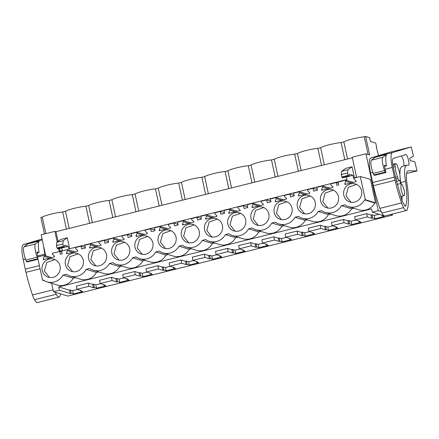 <?xml version="1.0" encoding="UTF-8"?>
<svg xmlns="http://www.w3.org/2000/svg" width="439" height="439" viewBox="0 0 439 439"><rect width="100%" height="100%" fill="white"/><g stroke="black" fill="none" stroke-linecap="round" stroke-linejoin="round"><path stroke-width="0.66" d="M381.178 211.598L378.242 210.687L365.945 153.798L369.66 154.951L365.66 136.458L364.277 136.803A13.291 1.767 167.8 0 0 343.852 141.896L341.081 142.587A13.291 1.767 167.8 0 0 320.651 147.68L317.88 148.371A13.291 1.767 167.8 0 0 297.455 153.463L294.684 154.155A13.291 1.767 167.8 0 0 274.254 159.247L271.483 159.939A13.291 1.767 167.8 0 0 251.059 165.031L248.287 165.722A13.291 1.767 167.8 0 0 227.857 170.815L225.086 171.506A13.291 1.767 167.8 0 0 204.662 176.599L201.891 177.29A13.291 1.767 167.8 0 0 181.461 182.388L178.695 183.074A13.291 1.767 167.8 0 0 158.265 188.172L155.494 188.863A13.291 1.767 167.8 0 0 135.069 193.956L132.298 194.647A13.291 1.767 167.8 0 0 111.868 199.74L109.097 200.431A13.291 1.767 167.8 0 0 88.673 205.523L85.901 206.215A13.291 1.767 167.8 0 0 65.471 211.307L62.7 211.999A13.291 1.767 167.8 0 0 42.276 217.091L40.887 217.437L44.46 233.96M390.54 214.495L392.499 215.105L67.727 296.084L53.47 291.672L51.659 283.276M392.274 214.067L392.499 215.105M365.66 136.458L369.561 137.665L370.373 141.407L375.729 143.07L376.591 147.049L376.289 146.955L378.55 155.658M368.096 154.468L364.277 136.803M352.369 157.799L55.967 231.704L54.87 231.364L41.173 234.783L45.733 255.888M365.945 153.798L352.248 157.217L356.567 177.191L353.461 177.965L352.89 175.326L349.104 176.269M53.47 291.672L59.452 290.179L58.744 286.903L371.559 208.904L372.267 212.18L383.017 215.511L382.078 215.747L384.273 216.422L374.911 218.759L374.204 215.478L379.033 214.276M378.242 210.687L372.267 212.18M64.33 247.278L68.116 246.334L68.687 248.973L347.068 179.556L346.497 176.933M58.623 248.715L59.188 251.338L62.294 250.565L61.729 247.942M54.87 231.364L57.185 242.059M75.453 277.678L73.225 278.233L63.057 275.083L66.448 274.238A14.257 13.752 -72.8 0 0 70.108 276.021A14.257 13.752 -72.8 0 0 86.253 269.299L89.644 268.454A14.257 13.752 -72.8 0 0 93.304 270.237A14.257 13.752 -72.8 0 0 109.448 263.515L112.845 262.665A14.257 13.752 -72.8 0 0 116.505 264.454A14.257 13.752 -72.8 0 0 132.649 257.731L136.041 256.881A14.257 13.752 -72.8 0 0 139.701 258.67A14.257 13.752 -72.8 0 0 155.845 251.942L159.242 251.097A14.257 13.752 -72.8 0 0 162.902 252.886A14.257 13.752 -72.8 0 0 179.046 246.158L182.437 245.313A14.257 13.752 -72.8 0 0 186.098 247.102A14.257 13.752 -72.8 0 0 202.242 240.374L205.633 239.529A14.257 13.752 -72.8 0 0 209.293 241.318A14.257 13.752 -72.8 0 0 225.443 234.591L228.834 233.746A14.257 13.752 -72.8 0 0 232.494 235.534A14.257 13.752 -72.8 0 0 248.639 228.807L252.03 227.962A14.257 13.752 -72.8 0 0 255.69 229.745A14.257 13.752 -72.8 0 0 271.84 223.023L275.231 222.178A14.257 13.752 -72.8 0 0 278.891 223.961A14.257 13.752 -72.8 0 0 295.035 217.239L298.427 216.394A14.257 13.752 -72.8 0 0 302.087 218.178A14.257 13.752 -72.8 0 0 318.231 211.455L321.628 210.61A14.257 13.752 -72.8 0 0 325.288 212.394A14.257 13.752 -72.8 0 0 341.432 205.671L344.824 204.821A14.257 13.752 -72.8 0 0 348.484 206.61L358.658 209.76A14.257 13.752 107.2 0 0 374.802 203.037L375.515 202.856L370.434 179.337L360.331 176.527L353.85 178.146L354.07 179.172L356.024 180.972L356.166 181.642L344.933 184.446L344.791 183.776L345.806 181.23L351.162 182.893M341.432 205.671L351.606 208.821L353.829 208.267M351.606 208.821A14.257 13.752 107.2 0 1 335.456 215.544L325.288 212.394M318.231 211.455L328.405 214.605L330.633 214.051M328.405 214.605A14.257 13.752 107.2 0 1 312.261 221.327L302.087 218.178M295.035 217.239L305.209 220.389L307.432 219.835M305.209 220.389A14.257 13.752 107.2 0 1 289.065 227.111L278.891 223.961M271.84 223.023L282.008 226.173L284.236 225.619M282.008 226.173A14.257 13.752 107.2 0 1 265.864 232.9L255.69 229.745M248.639 228.807L258.812 231.957L261.035 231.402M258.812 231.957A14.257 13.752 107.2 0 1 242.668 238.684L232.494 235.534M225.443 234.591L235.617 237.74L237.839 237.186M235.617 237.74A14.257 13.752 107.2 0 1 219.467 244.468L209.293 241.318M202.242 240.374L212.416 243.524L214.638 242.97M212.416 243.524A14.257 13.752 107.2 0 1 196.271 250.252L186.098 247.102M179.046 246.158L189.22 249.308L191.442 248.754M189.22 249.308A14.257 13.752 107.2 0 1 173.07 256.036L162.902 252.886M155.845 251.942L166.019 255.097L168.241 254.543M166.019 255.097A14.257 13.752 107.2 0 1 149.875 261.82L139.701 258.67M132.649 257.731L142.823 260.881L145.046 260.327M142.823 260.881A14.257 13.752 107.2 0 1 126.679 267.603L116.505 264.454M109.448 263.515L119.622 266.665L121.85 266.111M119.622 266.665A14.257 13.752 107.2 0 1 103.478 273.387L93.304 270.237M86.253 269.299L96.426 272.449L98.649 271.895M96.426 272.449A14.257 13.752 107.2 0 1 80.282 279.171L70.108 276.021M73.225 278.233A14.257 13.752 107.2 0 1 57.081 284.96L46.907 281.805A14.257 13.752 -72.8 0 0 63.057 275.083M59.452 290.179L70.202 293.51L71.14 293.274L73.335 293.954L82.697 291.622L80.502 290.942L81.445 290.706L76.913 289.306L88.87 286.321L93.397 287.726L94.341 287.49L96.536 288.171L105.898 285.838L103.703 285.158L104.641 284.922L100.114 283.517L112.066 280.537L116.598 281.942L117.537 281.706L119.732 282.387L129.093 280.049L126.898 279.374L127.842 279.138L123.31 277.733L135.267 274.754L139.794 276.158L140.738 275.922L142.927 276.603L152.289 274.265L150.1 273.59L151.038 273.354L146.511 271.95L158.463 268.97L162.995 270.375L163.934 270.139L166.129 270.819L175.49 268.481L173.295 267.806L174.239 267.57L169.706 266.166L181.658 263.186L186.191 264.591L187.135 264.355L189.324 265.035L198.686 262.698L196.496 262.017L197.435 261.787L192.902 260.382L204.859 257.402L209.387 258.801L210.33 258.571L212.525 259.246L221.887 256.914L219.692 256.233L220.63 256.003L216.103 254.598L228.055 251.618L232.588 253.018L233.532 252.787L235.721 253.462L245.083 251.13L242.888 250.449L243.832 250.214L239.299 248.814L251.256 245.835L255.783 247.234L256.727 246.998L258.922 247.678L268.284 245.346L266.089 244.666L267.027 244.43L262.5 243.03L274.452 240.045L278.984 241.45L279.923 241.214L282.118 241.894L291.48 239.562L289.285 238.882L290.228 238.646L285.696 237.247L297.653 234.261L302.18 235.666L303.124 235.43L305.314 236.111L314.675 233.778L312.486 233.098L313.424 232.862L308.897 231.457L320.849 228.478L325.381 229.882L326.32 229.646L328.515 230.327L337.876 227.995L335.681 227.314L336.625 227.078L332.093 225.673L344.05 222.694L348.577 224.099L349.521 223.863L351.71 224.543L361.072 222.205L358.882 221.53L359.821 221.294L355.288 219.89L367.245 216.91L371.778 218.315L372.716 218.079L374.911 218.759M404.116 190.049L402.579 185.291L401.01 183.458L400.944 189.066A6.283 1.432 76 0 0 404.05 195.651A6.283 1.432 76 0 0 404.116 190.049M396.422 181.34L399.775 180.5A8.698 1.981 -104 0 0 400.417 179.364L400.028 177.559A7.249 1.652 76 0 0 399.495 172.626A7.249 1.652 76 0 0 397.816 167.336L397.427 165.53A8.698 1.981 -104 0 0 395.561 163.621A8.698 1.981 -104 0 0 394.919 164.757L395.841 171.495A7.249 1.652 76 0 0 397.52 176.785L395.484 177.29M393.3 167.061L395.309 166.562M347.545 159L343.852 141.896M344.78 159.692L341.081 142.587M324.35 164.784L320.651 147.68M321.578 165.476L317.88 148.371M301.154 170.568L297.455 153.463M298.383 171.259L294.684 154.155M277.953 176.352L274.254 159.247M275.182 177.043L271.483 159.939M254.757 182.136L251.059 165.031M251.986 182.827L248.287 165.722M231.556 187.919L227.857 170.815M228.785 188.611L225.086 171.506M208.36 193.709L204.662 176.599M205.589 194.4L201.891 177.29M185.159 199.493L181.461 182.388M182.394 200.184L178.695 183.074M161.964 205.276L158.265 188.172M159.192 205.968L155.494 188.863M138.768 211.06L135.069 193.956M135.997 211.752L132.298 194.647M115.567 216.844L111.868 199.74M112.796 217.535L109.097 200.431M92.371 222.628L88.673 205.523M89.6 223.319L85.901 206.215M69.17 228.412L65.471 211.307M66.399 229.103L62.7 211.999M45.848 233.614L42.276 217.091M55.967 231.704L58.069 241.423M59.594 248.474L60.159 251.097M67.299 237.806L60.906 239.398L56.807 242.328L56.472 245.56A1.449 0.329 76 0 0 57.059 247.931L63.452 246.339L62.865 243.963L63.2 240.731L67.299 237.806L69.658 248.732M352.067 166.798L345.674 168.389L341.58 171.32L341.24 174.552L341.833 176.928L348.226 175.331A1.449 0.329 76 0 1 347.633 172.961L347.973 169.723L352.067 166.798L354.432 177.724M348.659 175.995L342.266 177.592L342.65 177.894L349.043 176.297A2.414 0.549 76 0 1 348.659 175.995L348.226 175.331M349.043 176.297A2.414 0.549 76 0 0 349.246 175.743L349.323 174.223L352.89 175.326M342.266 177.592L341.833 176.928M68.116 246.334L64.555 245.225L64.478 246.751L57.498 248.595A2.414 0.549 76 0 0 57.882 248.902L64.275 247.305L63.452 246.339M57.498 248.595L57.059 247.931M58.744 286.903L69.494 290.234L70.432 289.998L72.627 290.678L77.456 289.471M76.913 289.306L76.359 286.074L88.31 283.095L92.689 284.45L93.633 284.214L95.823 284.895L100.657 283.687M100.114 283.517L99.554 280.291L111.506 277.305L115.891 278.666L116.829 278.43L119.024 279.111L123.853 277.903M123.31 277.733L122.75 274.507L134.707 271.522L139.086 272.877L140.03 272.646L142.22 273.321L147.054 272.12M146.511 271.95L145.951 268.717L157.903 265.738L162.282 267.093L163.226 266.863L165.421 267.538L170.25 266.336M169.706 266.166L169.147 262.934L181.104 259.954L185.483 261.309L186.427 261.079L188.616 261.754L193.451 260.552M192.902 260.382L192.348 257.15L204.3 254.17L208.679 255.525L209.622 255.289L211.817 255.97L216.647 254.768M216.103 254.598L215.544 251.366L227.501 248.386L231.88 249.742L232.818 249.506L235.013 250.186L239.842 248.984M239.299 248.814L238.745 245.582L250.696 242.602L255.075 243.958L256.019 243.722L258.209 244.402L263.043 243.195M262.5 243.03L261.94 239.798L273.892 236.819L278.277 238.174L279.215 237.938L281.41 238.618L286.239 237.411M285.696 237.247L285.136 234.014L297.093 231.035L301.472 232.39L302.416 232.154L304.606 232.835L309.44 231.627M308.897 231.457L308.337 228.231L320.289 225.245L324.673 226.606L325.612 226.37L327.807 227.051L332.636 225.844M332.093 225.673L331.533 222.447L343.49 219.462L347.869 220.822L348.813 220.587L351.002 221.267L355.837 220.06M355.288 219.89L354.734 216.657L366.686 213.678L371.065 215.033L372.009 214.803L374.204 215.478M344.791 183.776L346.053 184.166M374.802 203.037L364.628 199.888L365.341 199.707L360.331 176.527M365.341 199.707L375.515 202.856M348.484 206.61A14.257 13.752 -72.8 0 0 364.628 199.888M44.569 280.828L42.534 280.197L43.247 280.022A14.257 13.752 -72.8 0 0 46.907 281.805M42.534 280.197L37.524 257.024L44.01 255.405L51.736 257.556M44.476 259.361L43.214 258.972L44.229 256.431L49.585 258.088M43.214 258.972L43.362 259.641L54.595 256.842L54.447 256.173L52.493 254.368L52.274 253.341L59.742 251.481L61.839 252.068M74.932 251.766L67.205 249.621L61.614 251.015L62.217 253.824L60.346 254.291L59.742 251.481M67.672 253.577L66.415 253.188L67.43 250.647L72.786 252.304M66.415 253.188L66.558 253.857L77.791 251.053L77.648 250.389L75.695 248.584L75.47 247.558L81.067 246.164L85.265 247.333M98.127 245.983L90.407 243.837L84.809 245.231L85.418 248.04L81.676 248.973L81.067 246.164M90.873 247.794L89.611 247.404L90.626 244.858L95.982 246.52M89.611 247.404L89.754 248.073L100.992 245.269L100.844 244.605L98.89 242.8L98.671 241.774L104.262 240.38L108.46 241.549M121.329 240.199L113.602 238.053L108.01 239.447L108.614 242.257L104.872 243.19L104.262 240.38M114.069 242.01L112.812 241.62L113.822 239.074L119.183 240.737M112.812 241.62L112.955 242.29L124.188 239.485L124.045 238.816L122.091 237.016L121.866 235.99L127.464 234.596L131.662 235.765M144.524 234.415L136.798 232.269L131.206 233.663L131.815 236.473L128.067 237.406L127.464 234.596M137.27 236.226L136.008 235.836L137.023 233.29L142.379 234.953M136.008 235.836L136.15 236.506L147.389 233.702L147.241 233.032L145.287 231.232L145.068 230.206L150.659 228.812L154.857 229.981M167.725 228.631L159.999 226.48L154.402 227.879L155.011 230.689L151.268 231.622L150.659 228.812M160.465 230.442L159.203 230.052L160.219 227.506L165.58 229.169M159.203 230.052L159.352 230.722L170.584 227.918L170.442 227.248L168.488 225.448L168.263 224.422L173.86 223.028L178.058 224.197M190.921 222.847L183.195 220.696L177.603 222.096L178.212 224.9L174.464 225.838L173.86 223.028M183.667 224.658L182.404 224.269L183.42 221.722L188.775 223.38M182.404 224.269L182.547 224.933L193.78 222.134L193.637 221.465L191.684 219.665L191.464 218.638L197.056 217.245L201.254 218.408M214.122 217.064L206.396 214.912L200.799 216.306L201.408 219.116L197.665 220.054L197.056 217.245M206.862 218.874L205.6 218.479L206.615 215.939L211.971 217.596M205.6 218.479L205.748 219.149L216.981 216.35L216.833 215.681L214.88 213.875L214.66 212.855L220.252 211.455L224.455 212.624M237.318 211.28L229.592 209.129L224 210.522L224.603 213.332L220.861 214.265L220.252 211.455M230.058 213.091L228.801 212.696L229.816 210.155L235.172 211.812M228.801 212.696L228.944 213.365L240.177 210.566L240.034 209.897L238.081 208.091L237.856 207.071L243.453 205.671L247.651 206.84M260.514 205.496L252.793 203.345L247.195 204.739L247.805 207.548L244.062 208.481L243.453 205.671M253.259 207.301L251.997 206.912L253.012 204.371L258.368 206.028M251.997 206.912L252.145 207.581L263.378 204.783L263.23 204.113L261.276 202.308L261.057 201.281L266.649 199.888L270.847 201.057M283.715 199.712L275.988 197.561L270.397 198.955L271 201.764L267.258 202.697L266.649 199.888M276.455 201.517L275.198 201.128L276.208 198.587L281.569 200.244M275.198 201.128L275.341 201.797L286.574 198.999L286.431 198.329L284.477 196.524L284.252 195.498L289.85 194.104L294.048 195.273M306.91 193.923L299.184 191.777L293.592 193.171L294.201 195.981L290.453 196.913L289.85 194.104M299.656 195.734L298.394 195.344L299.409 192.803L304.765 194.461M298.394 195.344L298.536 196.013L309.775 193.209L309.627 192.545L307.673 190.74L307.454 189.714L313.045 188.32L317.243 189.489M330.112 188.139L322.385 185.993L316.793 187.387L317.397 190.197L313.655 191.13L313.045 188.32M322.852 189.95L321.589 189.56L322.605 187.014L327.966 188.677M321.589 189.56L321.738 190.23L332.971 187.426L332.828 186.756L330.874 184.956L330.649 183.93L336.247 182.536L338.343 183.118M353.307 182.355L345.581 180.209L338.118 182.07L338.721 184.879L336.85 185.346L336.247 182.536M382.078 215.747L381.957 215.181M372.716 218.079L372.009 214.803M371.778 218.315L371.065 215.033M367.245 216.91L366.686 213.678M358.882 221.53L358.756 220.965M351.71 224.543L351.002 221.267M349.521 223.863L348.813 220.587M348.577 224.099L347.869 220.822M344.05 222.694L343.49 219.462M335.681 227.314L335.561 226.749M328.515 230.327L327.807 227.051M326.32 229.646L325.612 226.37M325.381 229.882L324.673 226.606M320.849 228.478L320.289 225.245M312.486 233.098L312.365 232.533M305.314 236.111L304.606 232.835M303.124 235.43L302.416 232.154M302.18 235.666L301.472 232.39M297.653 234.261L297.093 231.035M289.285 238.882L289.164 238.317M282.118 241.894L281.41 238.618M279.923 241.214L279.215 237.938M278.984 241.45L278.277 238.174M274.452 240.045L273.892 236.819M266.089 244.666L265.968 244.1M258.922 247.678L258.209 244.402M256.727 246.998L256.019 243.722M255.783 247.234L255.075 243.958M251.256 245.835L250.696 242.602M242.888 250.449L242.767 249.89M235.721 253.462L235.013 250.186M233.532 252.787L232.818 249.506M232.588 253.018L231.88 249.742M228.055 251.618L227.501 248.386M219.692 256.233L219.571 255.674M212.525 259.246L211.817 255.97M210.33 258.571L209.622 255.289M209.387 258.801L208.679 255.525M204.859 257.402L204.3 254.17M196.496 262.017L196.37 261.457M189.324 265.035L188.616 261.754M187.135 264.355L186.427 261.079M186.191 264.591L185.483 261.309M181.658 263.186L181.104 259.954M173.295 267.806L173.175 267.241M166.129 270.819L165.421 267.538M163.934 270.139L163.226 266.863M162.995 270.375L162.282 267.093M158.463 268.97L157.903 265.738M150.1 273.59L149.979 273.025M142.927 276.603L142.22 273.321M140.738 275.922L140.03 272.646M139.794 276.158L139.086 272.877M135.267 274.754L134.707 271.522M126.898 279.374L126.778 278.809M119.732 282.387L119.024 279.111M117.537 281.706L116.829 278.43M116.598 281.942L115.891 278.666M112.066 280.537L111.506 277.305M103.703 285.158L103.582 284.593M96.536 288.171L95.823 284.895M94.341 287.49L93.633 284.214M93.397 287.726L92.689 284.45M88.87 286.321L88.31 283.095M80.502 290.942L80.381 290.377M73.335 293.954L72.627 290.678M71.14 293.274L70.432 289.998M70.202 293.51L69.494 290.234M399.775 180.5A8.698 1.981 -104 0 1 397.91 178.591L397.52 176.785M392.921 165.256L394.919 164.757M395.89 179.09L397.91 178.591M63.2 240.731L56.807 242.328M347.973 169.723L341.58 171.32M345.581 180.209L345.806 181.23M44.01 255.405L44.229 256.431M322.385 185.993L322.605 187.014M299.184 191.777L299.409 192.803M275.988 197.561L276.208 198.587M252.793 203.345L253.012 204.371M229.592 209.129L229.816 210.155M206.396 214.912L206.615 215.939M183.195 220.696L183.42 221.722M159.999 226.48L160.219 227.506M136.798 232.269L137.023 233.29M113.602 238.053L113.822 239.074M90.407 243.837L90.626 244.858M67.205 249.621L67.43 250.647M343.797 195.212A9.428 9.093 -72.8 0 0 349.916 201.995A9.428 9.093 -72.8 0 0 358.844 199.805A9.428 9.093 -72.8 0 0 361.604 190.767A9.428 9.093 -72.8 0 0 355.491 183.985A9.428 9.093 -72.8 0 0 346.558 186.174A9.428 9.093 -72.8 0 0 343.797 195.212M65.422 264.624A9.428 9.093 -72.8 0 0 71.535 271.406A9.428 9.093 -72.8 0 0 80.469 269.217A9.428 9.093 -72.8 0 0 83.229 260.184A9.428 9.093 -72.8 0 0 77.116 253.396A9.428 9.093 -72.8 0 0 68.182 255.586A9.428 9.093 -72.8 0 0 65.422 264.624M152.827 242.827A9.428 9.093 -72.8 0 0 146.708 236.045A9.428 9.093 -72.8 0 0 137.775 238.234A9.428 9.093 -72.8 0 0 135.014 247.272A9.428 9.093 -72.8 0 0 141.133 254.055A9.428 9.093 -72.8 0 0 150.067 251.865A9.428 9.093 -72.8 0 0 152.827 242.827M129.626 248.611A9.428 9.093 -72.8 0 0 123.507 241.829A9.428 9.093 -72.8 0 0 114.579 244.018A9.428 9.093 -72.8 0 0 111.819 253.056A9.428 9.093 -72.8 0 0 117.932 259.839A9.428 9.093 -72.8 0 0 126.866 257.649A9.428 9.093 -72.8 0 0 129.626 248.611M88.618 258.84A9.428 9.093 -72.8 0 0 94.736 265.622A9.428 9.093 -72.8 0 0 103.67 263.433A9.428 9.093 -72.8 0 0 106.43 254.395A9.428 9.093 -72.8 0 0 100.311 247.612A9.428 9.093 -72.8 0 0 91.378 249.802A9.428 9.093 -72.8 0 0 88.618 258.84M158.216 241.483A9.428 9.093 -72.8 0 0 164.329 248.265A9.428 9.093 -72.8 0 0 173.262 246.076A9.428 9.093 -72.8 0 0 176.023 237.044A9.428 9.093 -72.8 0 0 169.904 230.261A9.428 9.093 -72.8 0 0 160.976 232.451A9.428 9.093 -72.8 0 0 158.216 241.483M274.205 212.564A9.428 9.093 -72.8 0 0 280.318 219.346A9.428 9.093 -72.8 0 0 289.252 217.157A9.428 9.093 -72.8 0 0 292.012 208.124A9.428 9.093 -72.8 0 0 285.899 201.342A9.428 9.093 -72.8 0 0 276.965 203.531A9.428 9.093 -72.8 0 0 274.205 212.564M42.221 270.408A9.428 9.093 -72.8 0 0 48.339 277.19A9.428 9.093 -72.8 0 0 57.273 275.001A9.428 9.093 -72.8 0 0 60.033 265.968A9.428 9.093 -72.8 0 0 53.915 259.186A9.428 9.093 -72.8 0 0 44.981 261.375A9.428 9.093 -72.8 0 0 42.221 270.408M227.808 224.131A9.428 9.093 -72.8 0 0 233.921 230.914A9.428 9.093 -72.8 0 0 242.855 228.724A9.428 9.093 -72.8 0 0 245.615 219.692A9.428 9.093 -72.8 0 0 239.502 212.91A9.428 9.093 -72.8 0 0 230.568 215.099A9.428 9.093 -72.8 0 0 227.808 224.131M204.607 229.915A9.428 9.093 -72.8 0 0 210.725 236.698A9.428 9.093 -72.8 0 0 219.659 234.508A9.428 9.093 -72.8 0 0 222.419 225.476A9.428 9.093 -72.8 0 0 216.301 218.693A9.428 9.093 -72.8 0 0 207.367 220.883A9.428 9.093 -72.8 0 0 204.607 229.915M199.218 231.26A9.428 9.093 -72.8 0 0 193.105 224.477A9.428 9.093 -72.8 0 0 184.171 226.667A9.428 9.093 -72.8 0 0 181.411 235.699A9.428 9.093 -72.8 0 0 187.53 242.482A9.428 9.093 -72.8 0 0 196.458 240.292A9.428 9.093 -72.8 0 0 199.218 231.26M320.602 200.996A9.428 9.093 -72.8 0 0 326.715 207.779A9.428 9.093 -72.8 0 0 335.648 205.589A9.428 9.093 -72.8 0 0 338.409 196.551A9.428 9.093 -72.8 0 0 332.29 189.769A9.428 9.093 -72.8 0 0 323.362 191.958A9.428 9.093 -72.8 0 0 320.602 200.996M251.004 218.348A9.428 9.093 -72.8 0 0 257.122 225.13A9.428 9.093 -72.8 0 0 266.056 222.941A9.428 9.093 -72.8 0 0 268.816 213.908A9.428 9.093 -72.8 0 0 262.698 207.126A9.428 9.093 -72.8 0 0 253.764 209.315A9.428 9.093 -72.8 0 0 251.004 218.348M297.401 206.78A9.428 9.093 -72.8 0 0 303.519 213.563A9.428 9.093 -72.8 0 0 312.453 211.373A9.428 9.093 -72.8 0 0 315.213 202.341A9.428 9.093 -72.8 0 0 309.094 195.553A9.428 9.093 -72.8 0 0 300.161 197.742A9.428 9.093 -72.8 0 0 297.401 206.78M356.567 184.402L348.341 187.277L345.992 195.887L351.041 202.264M78.191 253.813L69.966 256.689L67.611 265.304L72.665 271.675M147.784 236.462L139.558 239.337L137.209 247.947L142.258 254.324M124.588 242.246L116.362 245.121L114.008 253.731L119.062 260.107M101.393 248.03L93.161 250.905L90.813 259.515L95.867 265.891M170.985 230.673L162.754 233.553L160.405 242.163L165.459 248.54M286.974 201.753L278.749 204.629L276.394 213.244L281.448 219.615M54.996 259.597L46.764 262.473L44.416 271.088L49.47 277.459M240.577 213.321L232.352 216.197L229.998 224.812L235.052 231.183M217.382 219.105L209.151 221.986L206.802 230.596L211.856 236.967M194.181 224.889L185.955 227.77L183.606 236.38L188.655 242.751M333.371 190.186L325.14 193.061L322.791 201.671L327.845 208.048M263.779 207.537L255.547 210.413L253.199 219.028L258.253 225.399M310.17 195.97L301.944 198.845L299.596 207.46L304.644 213.831M417.05 170.908L414.817 161.739L410.278 160.674L409.708 158.336L413.445 156.103L411.211 146.933L392.428 152.607A16.918 3.852 76 0 0 392.257 167.506L394.304 177.104L372.612 182.509L373.353 185.702A55.583 12.665 76 0 0 379.889 208.349A13.049 2.974 76 0 0 381.908 213.058A14.24 3.243 76 0 0 384.811 215.928L406.503 210.517A14.24 3.243 76 0 0 407.271 209.694L407.617 208.311A43.499 9.91 76 0 0 406.986 183.716A19.332 4.406 76 0 1 408.001 170.87A19.332 4.406 76 0 1 408.265 170.842L417.05 170.908L406.552 173.526M411.211 146.933L389.519 152.344L370.736 158.018A16.918 3.852 76 0 0 370.565 172.911L372.612 182.509M384.449 166.277L386.43 165.783L384.229 165.333L385.897 172.527L385.244 172.126L384.613 170.557A8.698 1.981 76 0 1 382.846 157.343L386.556 154.424A16.918 3.852 76 0 0 386.43 165.783M385.897 172.527L374.478 175.37L373.83 174.969L373.194 173.405A8.698 1.981 76 0 1 371.427 160.191L375.136 157.266L386.556 154.424M394.304 177.104L395.04 180.297A55.583 12.665 76 0 0 401.581 202.939A13.049 2.974 76 0 0 403.595 207.652A14.24 3.243 76 0 0 406.503 210.517M406.937 165.201C404.456 165.799 403.968 171.199 405.466 181.4C407.288 193.05 407.365 201.161 405.696 205.732L405.241 206.231L402.228 201.43L395.55 177.603L393.07 165.986C392.208 161.585 392.241 159.072 393.157 158.441L405.856 154.605C407.37 153.809 410.229 165.541 408.44 165.218L406.624 165.24L401.828 166.436L400.242 168.785L399.825 174.431M373.353 185.702L395.04 180.297M400.28 179.897L400.818 183.507M402.075 196.145L402.02 200.81M401.471 155.927L403.529 160.509L404.083 165.871M385.244 172.126L373.83 174.969M396.724 181.263L396.68 182.394M400.549 183.573L399.896 180.451M43.752 246.702A16.918 3.852 76 0 0 44.877 254.121L45.222 255.745M42.078 238.981L23.36 244.638A16.918 3.852 76 0 0 23.19 259.531L25.972 272.323A55.583 12.665 76 0 0 32.513 294.964A13.049 2.974 76 0 0 34.527 299.678A14.24 3.243 76 0 0 37.436 302.542L59.128 297.137A14.24 3.243 76 0 0 59.891 296.314L60.242 294.931A43.499 9.91 76 0 0 60.483 293.839M37.074 252.891L39.049 252.403L36.854 251.953L38.001 256.903M38.012 259.268L27.103 261.99L26.455 261.589L25.819 260.025A8.698 1.981 76 0 1 24.052 246.811L27.761 243.886L39.175 241.038A16.918 3.852 76 0 0 39.049 252.403M39.378 265.6L25.237 269.129M55.232 292.215A13.049 2.974 76 0 0 56.219 294.267A14.24 3.243 76 0 0 59.128 297.137M24.052 246.811L35.466 243.963L39.175 241.038M37.902 258.763L37.238 257.177A8.698 1.981 76 0 1 35.466 243.963M25.972 272.323L40.07 268.805M37.869 258.741L26.455 261.589M347.633 172.961L341.24 174.552M62.865 243.963L56.472 245.56M370.565 172.911L372.799 172.357M385.146 169.278L392.257 167.506M370.736 158.018L392.428 152.607M371.427 160.191L382.846 157.343M379.889 208.349L401.581 202.939M381.908 213.058L403.595 207.652M407.76 170.963L408.265 170.842M400.675 182.597L405.466 181.4M404.61 206.006L405.696 205.732M373.194 173.405L384.613 170.557M23.19 259.531L25.418 258.972M37.77 255.893L44.877 254.121M23.36 244.638L42.281 239.919M32.513 294.964L53.075 289.839M34.527 299.678L56.219 294.267M25.819 260.025L37.238 257.177M397.185 184.413L401.01 183.458M400.62 196.507L404.05 195.651M392.757 164.318L395.561 163.621"/></g></svg>
